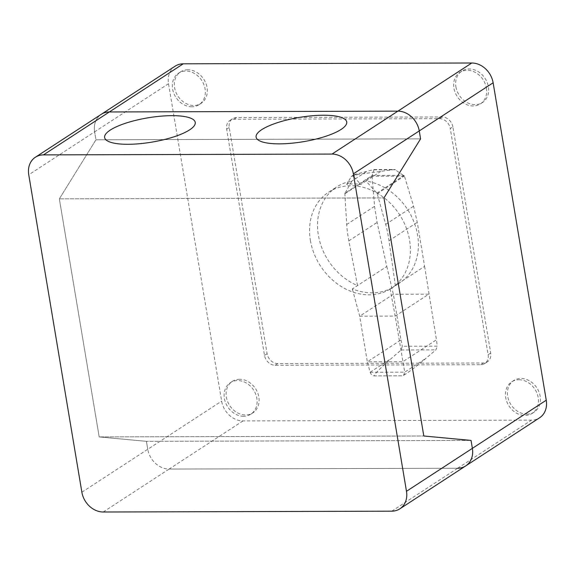 <?xml version="1.0" encoding="UTF-8"?>
<svg xmlns="http://www.w3.org/2000/svg" width="575" height="575" viewBox="0 0 575 575"><rect width="100%" height="100%" fill="white"/><g stroke="black" fill="none" stroke-linecap="round" stroke-linejoin="round"><path stroke-width="0.43" stroke-dasharray="2.88 2.16" d="M345.022 193.186A1.236 1.013 -123.1 0 0 344.878 193.804L346.689 224.494A122.029 100.208 -123.1 0 0 348.845 240.839L357.513 285.567A57.414 47.15 56.9 0 1 318.377 235.211A57.414 47.15 56.9 0 1 336.627 186.961A57.414 47.15 56.9 0 1 351.878 181.089L345.022 193.186L372.075 175.555L372.054 176.237L404.441 176.144L394.795 169.481L356.083 174.656L352.403 176.072L354.495 174.534L374.009 169.539L372.075 175.555M372.054 176.237L374.569 206.324L377.107 222.424L386.81 266.477L352.324 288.952C366.124 294.177 378.717 294.141 390.109 288.844L424.602 266.369L417.256 222.309L413.562 206.217L404.441 176.144M380.88 171.343L365.98 181.046A57.414 47.15 56.9 0 1 417.558 234.931A57.414 47.15 56.9 0 1 399.309 283.173A57.414 47.15 56.9 0 1 395.305 285.459L389.002 240.724A122.029 100.208 -123.1 0 0 385.681 224.379L377.229 193.717A1.222 1.006 -123.1 0 0 376.927 193.143L365.98 181.046L360.791 184.431A57.414 47.15 -123.1 0 0 346.689 184.467L351.145 176.719L354.495 174.534M310.385 240.415A57.414 47.15 -123.1 0 0 391.323 288.377A57.414 47.15 -123.1 0 0 409.573 240.134A57.414 47.15 -123.1 0 0 328.634 192.165A57.414 47.15 -123.1 0 0 310.385 240.415M390.109 288.844L395.169 316.106L359.698 316.207L393.35 294.278L428.821 294.177L395.169 316.106L404.743 372.162L403.564 375.36L401.968 375.813L374.569 375.892C372.427 375.683 370.954 374.476 370.156 372.262L367.332 361.833L402.809 361.732L436.454 339.811L437.259 346.15L402.306 346.251L401.156 349.974L391.446 358.362C379.292 369.021 373.671 374.864 374.577 375.885L401.975 375.806L406.173 373.664C411.305 370.257 417.881 365.161 425.917 358.369L435.893 349.873L437.259 346.15M370.156 372.262L404.743 372.162L425.917 358.369M386.81 266.477L393.35 294.278L400.983 339.911L367.332 361.833L359.698 316.207L352.324 288.952M400.983 339.911L402.306 346.251M424.602 266.369L436.454 339.811M376.927 193.143L403.995 175.504M352.281 176.065L352.274 176.072A2.005 1.646 56.9 0 1 352.403 176.072A2.005 1.646 56.9 0 1 353.841 176.82L357.427 174.484M372.14 175.425L403.787 175.332M374.059 169.812L395.55 169.754M354.099 174.656L356.083 174.656M353.841 176.82L360.791 184.431M351.145 176.719A2.005 1.646 56.9 0 1 351.562 176.295A2.005 1.646 56.9 0 1 352.274 176.072M346.689 184.467L366.778 171.386M452.87 126.874A10.436 8.575 -123.1 0 0 442.189 116.977L236.605 117.566A10.436 8.575 -123.1 0 0 232.566 118.737A10.436 8.575 -123.1 0 0 229.245 127.506L267.095 353.675A10.436 8.575 -123.1 0 0 277.768 363.572L483.359 362.983A10.436 8.575 -123.1 0 0 487.399 361.812A10.436 8.575 -123.1 0 0 490.712 353.043L452.87 126.874L450.268 128.563L488.118 354.732A10.436 8.575 56.9 0 1 484.804 363.501A10.436 8.575 56.9 0 1 480.765 364.679L275.173 365.262A10.436 8.575 56.9 0 1 264.5 355.364L226.651 129.195A10.436 8.575 56.9 0 1 229.971 120.427A10.436 8.575 56.9 0 1 234.011 119.255L439.595 118.673A10.436 8.575 56.9 0 1 450.268 128.563M191.813 106.778A18.788 15.432 56.9 0 1 173.801 93.287A18.788 15.432 56.9 0 1 178.566 73.176A18.788 15.432 56.9 0 1 185.84 71.063A18.788 15.432 56.9 0 1 205.059 88.873A18.788 15.432 56.9 0 1 199.087 104.664A18.788 15.432 56.9 0 1 191.813 106.778M187.838 69.762A18.788 15.432 -123.1 0 0 180.564 71.875A18.788 15.432 -123.1 0 0 174.592 87.666A18.788 15.432 -123.1 0 0 193.811 105.477A18.788 15.432 -123.1 0 0 201.085 103.363A18.788 15.432 -123.1 0 0 205.85 83.253A18.788 15.432 -123.1 0 0 187.838 69.762M486.385 88.076A18.788 15.432 56.9 0 1 480.412 103.859A18.788 15.432 56.9 0 1 453.927 88.162A18.788 15.432 56.9 0 1 459.899 72.378A18.788 15.432 56.9 0 1 467.173 70.265A18.788 15.432 56.9 0 1 486.385 88.076M455.925 86.861A18.788 15.432 -123.1 0 0 475.144 104.672A18.788 15.432 -123.1 0 0 482.411 102.558A18.788 15.432 -123.1 0 0 488.383 86.775A18.788 15.432 -123.1 0 0 461.897 71.077A18.788 15.432 -123.1 0 0 455.925 86.861M243.606 416.271A18.788 15.432 56.9 0 1 225.594 402.78A18.788 15.432 56.9 0 1 230.359 382.67A18.788 15.432 56.9 0 1 237.633 380.557A18.788 15.432 56.9 0 1 256.853 398.367A18.788 15.432 56.9 0 1 250.88 414.158A18.788 15.432 56.9 0 1 243.606 416.271M239.631 379.256A18.788 15.432 -123.1 0 0 232.357 381.369A18.788 15.432 -123.1 0 0 226.385 397.16A18.788 15.432 -123.1 0 0 245.604 414.97A18.788 15.432 -123.1 0 0 252.871 412.857A18.788 15.432 -123.1 0 0 257.643 392.747A18.788 15.432 -123.1 0 0 239.631 379.256M518.959 379.759A18.788 15.432 56.9 0 1 536.978 393.25A18.788 15.432 56.9 0 1 532.206 413.36A18.788 15.432 56.9 0 1 524.939 415.466A18.788 15.432 56.9 0 1 505.72 397.663A18.788 15.432 56.9 0 1 511.692 381.872A18.788 15.432 56.9 0 1 518.959 379.759M526.937 414.165A18.788 15.432 -123.1 0 0 534.204 412.059A18.788 15.432 -123.1 0 0 540.177 396.268A18.788 15.432 -123.1 0 0 520.957 378.458A18.788 15.432 -123.1 0 0 513.691 380.571A18.788 15.432 -123.1 0 0 508.918 400.674A18.788 15.432 -123.1 0 0 526.937 414.165M175.152 66.168A20.88 17.142 -123.1 0 0 168.518 83.713L221.641 401.142A20.88 17.142 -123.1 0 0 242.995 420.929L531.537 420.109A20.88 17.142 -123.1 0 0 539.616 417.766M242.995 420.929L169.115 469.071A20.88 17.142 56.9 0 1 147.761 449.276A20.88 17.142 -123.1 0 0 169.115 469.071L457.657 468.244A20.88 17.142 -123.1 0 0 465.736 465.901M168.518 83.713L94.638 131.847A20.88 17.142 56.9 0 1 101.279 114.303A20.88 17.142 -123.1 0 0 94.638 131.847L95.968 139.782L420.577 138.862L95.968 139.782L59.347 198.849L383.963 197.922L59.347 198.849L99.188 436.921L423.804 435.994L99.188 436.921L146.431 441.341L471.047 440.421L146.431 441.341L147.761 449.276L146.431 441.341L99.188 436.921L59.347 198.849L95.968 139.782L94.638 131.847L28.75 174.778M103.227 512.002L169.115 469.071L457.657 468.244L531.537 420.109M401.156 349.974L435.893 349.873M370.149 372.241L391.446 358.362M377.229 193.717L404.383 176.022M385.681 224.379L413.562 206.217M389.002 240.724L417.256 222.309M373.973 169.546L394.716 169.488M348.845 240.839L377.107 222.424M344.878 193.804L372.025 176.108M346.689 224.494L374.569 206.324M439.595 118.673L442.189 116.977M234.011 119.255L236.605 117.566M226.651 129.195L229.245 127.506M264.5 355.364L267.095 353.675M275.173 365.262L277.768 363.572M480.765 364.679L483.359 362.983M488.118 354.732L490.712 353.043M81.873 492.214L221.641 401.142M391.769 511.182L457.657 468.244M391.323 288.377L399.309 283.173M403.564 375.36L406.173 373.664M374.009 169.539L394.795 169.481M351.562 176.295L353.309 175.152M328.634 192.165L336.627 186.961M229.971 120.427L232.566 118.737M484.804 363.501L487.399 361.812M180.564 71.875L178.566 73.176M482.411 102.558L480.412 103.859M232.357 381.369L230.359 382.67M534.204 412.059L532.206 413.36M513.691 380.571L511.692 381.872M252.871 412.857L250.88 414.158M461.897 71.077L459.899 72.378M201.085 103.363L199.087 104.664"/><path stroke-width="0.86" d="M546.25 400.222L406.482 491.287A20.88 17.142 56.9 0 1 399.848 508.832A20.88 17.142 56.9 0 1 391.769 511.182L103.227 512.002A20.88 17.142 56.9 0 1 81.873 492.214L28.75 174.778A20.88 17.142 56.9 0 1 35.384 157.234A20.88 17.142 56.9 0 1 43.463 154.891L109.358 111.96A20.88 17.142 -123.1 0 0 101.279 114.303A20.88 17.142 56.9 0 1 109.358 111.96L397.9 111.14A20.88 17.142 56.9 0 1 419.254 130.928L493.127 82.786L546.25 400.222A20.88 17.142 -123.1 0 1 539.616 417.766L465.736 465.901A20.88 17.142 -123.1 0 0 472.37 448.356L471.047 440.421L472.37 448.356A20.88 17.142 56.9 0 1 465.736 465.901A20.88 17.142 56.9 0 1 457.657 468.244M493.127 82.786A20.88 17.142 -123.1 0 0 471.773 62.998L183.231 63.818A20.88 17.142 -123.1 0 0 175.152 66.168L35.384 157.234M420.577 138.862L419.254 130.928L420.577 138.862L383.963 197.922L420.577 138.862M423.804 435.994L383.963 197.922L423.804 435.994L471.047 440.421L423.804 435.994M43.463 154.891L332.005 154.071A20.88 17.142 56.9 0 1 353.359 173.858L419.254 130.928A20.88 17.142 -123.1 0 0 397.9 111.14L332.005 154.071M183.231 63.818L109.358 111.96L397.9 111.14L471.773 62.998M406.482 491.287L353.359 173.858M341.09 129.433A45.935 12.305 -9.5 0 0 300.603 117.207A45.935 12.305 -9.5 0 0 262.559 141.996A45.935 12.305 -9.5 0 0 341.09 129.433M189.606 129.864A45.935 12.305 -9.5 0 0 149.112 117.638A45.935 12.305 -9.5 0 0 111.076 142.428A45.935 12.305 -9.5 0 0 189.606 129.864M465.736 465.901L399.848 508.832"/></g></svg>
